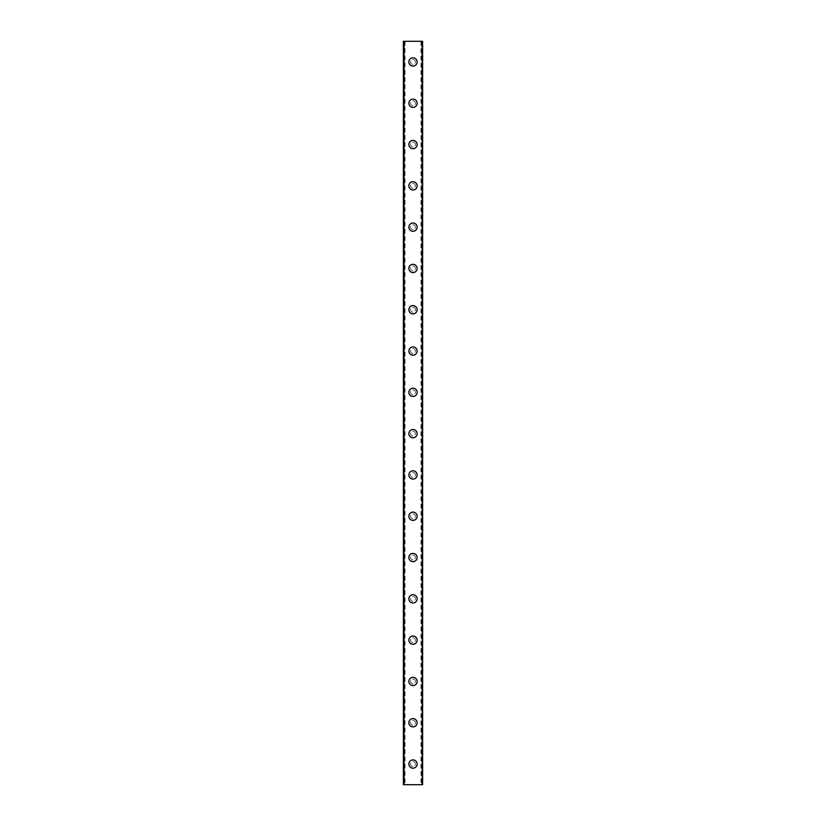 <?xml version="1.0" encoding="UTF-8"?>
<svg xmlns="http://www.w3.org/2000/svg" width="826" height="826" viewBox="0 0 826 826"><rect width="100%" height="100%" fill="white"/><g stroke="black" fill="none" stroke-linecap="round" stroke-linejoin="round"><path stroke-width="0.62" stroke-dasharray="4.13 3.1" d="M403.914 41.3L422.633 41.3L422.633 784.7L420.961 784.7L421.632 784.7L421.632 41.3L420.961 41.3L421.632 41.3L422.086 784.7L403.367 784.7L403.367 41.3L403.367 784.7L403.367 41.3L404.368 41.3L404.368 784.7L403.439 784.7L405.039 784.7L404.368 784.7L404.368 41.3L405.039 41.3L403.914 41.3L403.914 784.7M415.406 764.05A2.406 2.406 0 0 0 413 761.644A2.406 2.406 0 0 0 410.594 764.05A2.406 2.406 0 0 0 413 766.456A2.406 2.406 0 0 0 415.406 764.05A2.406 2.406 0 0 0 413 761.644A2.406 2.406 0 0 0 410.594 764.05A2.406 2.406 0 0 0 413 766.456A2.406 2.406 0 0 0 415.406 764.05M408.87 764.05A4.13 4.13 0 0 1 413 759.92A4.13 4.13 0 0 1 417.13 764.05A4.13 4.13 0 0 0 413 759.92A4.13 4.13 0 0 0 408.87 764.05A4.13 4.13 0 0 0 413 768.18A4.13 4.13 0 0 0 417.13 764.05A4.13 4.13 0 0 0 413 759.92A4.13 4.13 0 0 0 408.87 764.05A4.13 4.13 0 0 0 413 768.18A4.13 4.13 0 0 0 417.13 764.05A4.13 4.13 0 0 1 413 768.18A4.13 4.13 0 0 1 408.87 764.05M415.406 722.75A2.406 2.406 0 0 0 413 720.344A2.406 2.406 0 0 0 410.594 722.75A2.406 2.406 0 0 0 413 725.156A2.406 2.406 0 0 0 415.406 722.75A2.406 2.406 0 0 0 413 720.344A2.406 2.406 0 0 0 410.594 722.75A2.406 2.406 0 0 0 413 725.156A2.406 2.406 0 0 0 415.406 722.75M408.87 722.75A4.13 4.13 0 0 1 413 718.62A4.13 4.13 0 0 1 417.13 722.75A4.13 4.13 0 0 0 413 718.62A4.13 4.13 0 0 0 408.87 722.75A4.13 4.13 0 0 0 413 726.88A4.13 4.13 0 0 0 417.13 722.75A4.13 4.13 0 0 0 413 718.62A4.13 4.13 0 0 0 408.87 722.75A4.13 4.13 0 0 0 413 726.88A4.13 4.13 0 0 0 417.13 722.75A4.13 4.13 0 0 1 413 726.88A4.13 4.13 0 0 1 408.87 722.75M415.406 681.45A2.406 2.406 0 0 0 413 679.044A2.406 2.406 0 0 0 410.594 681.45A2.406 2.406 0 0 0 413 683.856A2.406 2.406 0 0 0 415.406 681.45A2.406 2.406 0 0 0 413 679.044A2.406 2.406 0 0 0 410.594 681.45A2.406 2.406 0 0 0 413 683.856A2.406 2.406 0 0 0 415.406 681.45M408.87 681.45A4.13 4.13 0 0 1 413 677.32A4.13 4.13 0 0 1 417.13 681.45A4.13 4.13 0 0 0 413 677.32A4.13 4.13 0 0 0 408.87 681.45A4.13 4.13 0 0 0 413 685.58A4.13 4.13 0 0 0 417.13 681.45A4.13 4.13 0 0 0 413 677.32A4.13 4.13 0 0 0 408.87 681.45A4.13 4.13 0 0 0 413 685.58A4.13 4.13 0 0 0 417.13 681.45A4.13 4.13 0 0 1 413 685.58A4.13 4.13 0 0 1 408.87 681.45M415.406 640.15A2.406 2.406 0 0 0 413 637.744A2.406 2.406 0 0 0 410.594 640.15A2.406 2.406 0 0 0 413 642.556A2.406 2.406 0 0 0 415.406 640.15A2.406 2.406 0 0 0 413 637.744A2.406 2.406 0 0 0 410.594 640.15A2.406 2.406 0 0 0 413 642.556A2.406 2.406 0 0 0 415.406 640.15M408.87 640.15A4.13 4.13 0 0 1 413 636.02A4.13 4.13 0 0 1 417.13 640.15A4.13 4.13 0 0 0 413 636.02A4.13 4.13 0 0 0 408.87 640.15A4.13 4.13 0 0 0 413 644.28A4.13 4.13 0 0 0 417.13 640.15A4.13 4.13 0 0 0 413 636.02A4.13 4.13 0 0 0 408.87 640.15A4.13 4.13 0 0 0 413 644.28A4.13 4.13 0 0 0 417.13 640.15A4.13 4.13 0 0 1 413 644.28A4.13 4.13 0 0 1 408.87 640.15M415.406 598.85A2.406 2.406 0 0 0 413 596.444A2.406 2.406 0 0 0 410.594 598.85A2.406 2.406 0 0 0 413 601.256A2.406 2.406 0 0 0 415.406 598.85A2.406 2.406 0 0 0 413 596.444A2.406 2.406 0 0 0 410.594 598.85A2.406 2.406 0 0 0 413 601.256A2.406 2.406 0 0 0 415.406 598.85M408.87 598.85A4.13 4.13 0 0 1 413 594.72A4.13 4.13 0 0 1 417.13 598.85A4.13 4.13 0 0 0 413 594.72A4.13 4.13 0 0 0 408.87 598.85A4.13 4.13 0 0 0 413 602.98A4.13 4.13 0 0 0 417.13 598.85A4.13 4.13 0 0 0 413 594.72A4.13 4.13 0 0 0 408.87 598.85A4.13 4.13 0 0 0 413 602.98A4.13 4.13 0 0 0 417.13 598.85A4.13 4.13 0 0 1 413 602.98A4.13 4.13 0 0 1 408.87 598.85M415.406 557.55A2.406 2.406 0 0 0 413 555.144A2.406 2.406 0 0 0 410.594 557.55A2.406 2.406 0 0 0 413 559.956A2.406 2.406 0 0 0 415.406 557.55A2.406 2.406 0 0 0 413 555.144A2.406 2.406 0 0 0 410.594 557.55A2.406 2.406 0 0 0 413 559.956A2.406 2.406 0 0 0 415.406 557.55M408.87 557.55A4.13 4.13 0 0 1 413 553.42A4.13 4.13 0 0 1 417.13 557.55A4.13 4.13 0 0 0 413 553.42A4.13 4.13 0 0 0 408.87 557.55A4.13 4.13 0 0 0 413 561.68A4.13 4.13 0 0 0 417.13 557.55A4.13 4.13 0 0 0 413 553.42A4.13 4.13 0 0 0 408.87 557.55A4.13 4.13 0 0 0 413 561.68A4.13 4.13 0 0 0 417.13 557.55A4.13 4.13 0 0 1 413 561.68A4.13 4.13 0 0 1 408.87 557.55M415.406 516.25A2.406 2.406 0 0 0 413 513.844A2.406 2.406 0 0 0 410.594 516.25A2.406 2.406 0 0 0 413 518.656A2.406 2.406 0 0 0 415.406 516.25A2.406 2.406 0 0 0 413 513.844A2.406 2.406 0 0 0 410.594 516.25A2.406 2.406 0 0 0 413 518.656A2.406 2.406 0 0 0 415.406 516.25M408.87 516.25A4.13 4.13 0 0 1 413 512.12A4.13 4.13 0 0 1 417.13 516.25A4.13 4.13 0 0 0 413 512.12A4.13 4.13 0 0 0 408.87 516.25A4.13 4.13 0 0 0 413 520.38A4.13 4.13 0 0 0 417.13 516.25A4.13 4.13 0 0 0 413 512.12A4.13 4.13 0 0 0 408.87 516.25A4.13 4.13 0 0 0 413 520.38A4.13 4.13 0 0 0 417.13 516.25A4.13 4.13 0 0 1 413 520.38A4.13 4.13 0 0 1 408.87 516.25M415.406 474.95A2.406 2.406 0 0 0 413 472.544A2.406 2.406 0 0 0 410.594 474.95A2.406 2.406 0 0 0 413 477.356A2.406 2.406 0 0 0 415.406 474.95A2.406 2.406 0 0 0 413 472.544A2.406 2.406 0 0 0 410.594 474.95A2.406 2.406 0 0 0 413 477.356A2.406 2.406 0 0 0 415.406 474.95M408.87 474.95A4.13 4.13 0 0 1 413 470.82A4.13 4.13 0 0 1 417.13 474.95A4.13 4.13 0 0 0 413 470.82A4.13 4.13 0 0 0 408.87 474.95A4.13 4.13 0 0 0 413 479.08A4.13 4.13 0 0 0 417.13 474.95A4.13 4.13 0 0 0 413 470.82A4.13 4.13 0 0 0 408.87 474.95A4.13 4.13 0 0 0 413 479.08A4.13 4.13 0 0 0 417.13 474.95A4.13 4.13 0 0 1 413 479.08A4.13 4.13 0 0 1 408.87 474.95M415.406 433.65A2.406 2.406 0 0 0 413 431.244A2.406 2.406 0 0 0 410.594 433.65A2.406 2.406 0 0 0 413 436.056A2.406 2.406 0 0 0 415.406 433.65A2.406 2.406 0 0 0 413 431.244A2.406 2.406 0 0 0 410.594 433.65A2.406 2.406 0 0 0 413 436.056A2.406 2.406 0 0 0 415.406 433.65M408.87 433.65A4.13 4.13 0 0 1 413 429.52A4.13 4.13 0 0 1 417.13 433.65A4.13 4.13 0 0 0 413 429.52A4.13 4.13 0 0 0 408.87 433.65A4.13 4.13 0 0 0 413 437.78A4.13 4.13 0 0 0 417.13 433.65A4.13 4.13 0 0 0 413 429.52A4.13 4.13 0 0 0 408.87 433.65A4.13 4.13 0 0 0 413 437.78A4.13 4.13 0 0 0 417.13 433.65A4.13 4.13 0 0 1 413 437.78A4.13 4.13 0 0 1 408.87 433.65M415.406 392.35A2.406 2.406 0 0 0 413 389.944A2.406 2.406 0 0 0 410.594 392.35A2.406 2.406 0 0 0 413 394.756A2.406 2.406 0 0 0 415.406 392.35A2.406 2.406 0 0 0 413 389.944A2.406 2.406 0 0 0 410.594 392.35A2.406 2.406 0 0 0 413 394.756A2.406 2.406 0 0 0 415.406 392.35M408.87 392.35A4.13 4.13 0 0 1 413 388.22A4.13 4.13 0 0 1 417.13 392.35A4.13 4.13 0 0 0 413 388.22A4.13 4.13 0 0 0 408.87 392.35A4.13 4.13 0 0 0 413 396.48A4.13 4.13 0 0 0 417.13 392.35A4.13 4.13 0 0 0 413 388.22A4.13 4.13 0 0 0 408.87 392.35A4.13 4.13 0 0 0 413 396.48A4.13 4.13 0 0 0 417.13 392.35A4.13 4.13 0 0 1 413 396.48A4.13 4.13 0 0 1 408.87 392.35M415.406 351.05A2.406 2.406 0 0 0 413 348.644A2.406 2.406 0 0 0 410.594 351.05A2.406 2.406 0 0 0 413 353.456A2.406 2.406 0 0 0 415.406 351.05A2.406 2.406 0 0 0 413 348.644A2.406 2.406 0 0 0 410.594 351.05A2.406 2.406 0 0 0 413 353.456A2.406 2.406 0 0 0 415.406 351.05M408.87 351.05A4.13 4.13 0 0 1 413 346.92A4.13 4.13 0 0 1 417.13 351.05A4.13 4.13 0 0 0 413 346.92A4.13 4.13 0 0 0 408.87 351.05A4.13 4.13 0 0 0 413 355.18A4.13 4.13 0 0 0 417.13 351.05A4.13 4.13 0 0 0 413 346.92A4.13 4.13 0 0 0 408.87 351.05A4.13 4.13 0 0 0 413 355.18A4.13 4.13 0 0 0 417.13 351.05A4.13 4.13 0 0 1 413 355.18A4.13 4.13 0 0 1 408.87 351.05M415.406 309.75A2.406 2.406 0 0 0 413 307.344A2.406 2.406 0 0 0 410.594 309.75A2.406 2.406 0 0 0 413 312.156A2.406 2.406 0 0 0 415.406 309.75A2.406 2.406 0 0 0 413 307.344A2.406 2.406 0 0 0 410.594 309.75A2.406 2.406 0 0 0 413 312.156A2.406 2.406 0 0 0 415.406 309.75M408.87 309.75A4.13 4.13 0 0 1 413 305.62A4.13 4.13 0 0 1 417.13 309.75A4.13 4.13 0 0 0 413 305.62A4.13 4.13 0 0 0 408.87 309.75A4.13 4.13 0 0 0 413 313.88A4.13 4.13 0 0 0 417.13 309.75A4.13 4.13 0 0 0 413 305.62A4.13 4.13 0 0 0 408.87 309.75A4.13 4.13 0 0 0 413 313.88A4.13 4.13 0 0 0 417.13 309.75A4.13 4.13 0 0 1 413 313.88A4.13 4.13 0 0 1 408.87 309.75M415.406 268.45A2.406 2.406 0 0 0 413 266.044A2.406 2.406 0 0 0 410.594 268.45A2.406 2.406 0 0 0 413 270.856A2.406 2.406 0 0 0 415.406 268.45A2.406 2.406 0 0 0 413 266.044A2.406 2.406 0 0 0 410.594 268.45A2.406 2.406 0 0 0 413 270.856A2.406 2.406 0 0 0 415.406 268.45M408.87 268.45A4.13 4.13 0 0 1 413 264.32A4.13 4.13 0 0 1 417.13 268.45A4.13 4.13 0 0 0 413 264.32A4.13 4.13 0 0 0 408.87 268.45A4.13 4.13 0 0 0 413 272.58A4.13 4.13 0 0 0 417.13 268.45A4.13 4.13 0 0 0 413 264.32A4.13 4.13 0 0 0 408.87 268.45A4.13 4.13 0 0 0 413 272.58A4.13 4.13 0 0 0 417.13 268.45A4.13 4.13 0 0 1 413 272.58A4.13 4.13 0 0 1 408.87 268.45M415.406 227.15A2.406 2.406 0 0 0 413 224.744A2.406 2.406 0 0 0 410.594 227.15A2.406 2.406 0 0 0 413 229.556A2.406 2.406 0 0 0 415.406 227.15A2.406 2.406 0 0 0 413 224.744A2.406 2.406 0 0 0 410.594 227.15A2.406 2.406 0 0 0 413 229.556A2.406 2.406 0 0 0 415.406 227.15M408.87 227.15A4.13 4.13 0 0 1 413 223.02A4.13 4.13 0 0 1 417.13 227.15A4.13 4.13 0 0 0 413 223.02A4.13 4.13 0 0 0 408.87 227.15A4.13 4.13 0 0 0 413 231.28A4.13 4.13 0 0 0 417.13 227.15A4.13 4.13 0 0 0 413 223.02A4.13 4.13 0 0 0 408.87 227.15A4.13 4.13 0 0 0 413 231.28A4.13 4.13 0 0 0 417.13 227.15A4.13 4.13 0 0 1 413 231.28A4.13 4.13 0 0 1 408.87 227.15M415.406 185.85A2.406 2.406 0 0 0 413 183.444A2.406 2.406 0 0 0 410.594 185.85A2.406 2.406 0 0 0 413 188.256A2.406 2.406 0 0 0 415.406 185.85A2.406 2.406 0 0 0 413 183.444A2.406 2.406 0 0 0 410.594 185.85A2.406 2.406 0 0 0 413 188.256A2.406 2.406 0 0 0 415.406 185.85M408.87 185.85A4.13 4.13 0 0 1 413 181.72A4.13 4.13 0 0 1 417.13 185.85A4.13 4.13 0 0 0 413 181.72A4.13 4.13 0 0 0 408.87 185.85A4.13 4.13 0 0 0 413 189.98A4.13 4.13 0 0 0 417.13 185.85A4.13 4.13 0 0 0 413 181.72A4.13 4.13 0 0 0 408.87 185.85A4.13 4.13 0 0 0 413 189.98A4.13 4.13 0 0 0 417.13 185.85A4.13 4.13 0 0 1 413 189.98A4.13 4.13 0 0 1 408.87 185.85M415.406 144.55A2.406 2.406 0 0 0 413 142.144A2.406 2.406 0 0 0 410.594 144.55A2.406 2.406 0 0 0 413 146.956A2.406 2.406 0 0 0 415.406 144.55A2.406 2.406 0 0 0 413 142.144A2.406 2.406 0 0 0 410.594 144.55A2.406 2.406 0 0 0 413 146.956A2.406 2.406 0 0 0 415.406 144.55M408.87 144.55A4.13 4.13 0 0 1 413 140.42A4.13 4.13 0 0 1 417.13 144.55A4.13 4.13 0 0 0 413 140.42A4.13 4.13 0 0 0 408.87 144.55A4.13 4.13 0 0 0 413 148.68A4.13 4.13 0 0 0 417.13 144.55A4.13 4.13 0 0 0 413 140.42A4.13 4.13 0 0 0 408.87 144.55A4.13 4.13 0 0 0 413 148.68A4.13 4.13 0 0 0 417.13 144.55A4.13 4.13 0 0 1 413 148.68A4.13 4.13 0 0 1 408.87 144.55M415.406 103.25A2.406 2.406 0 0 0 413 100.844A2.406 2.406 0 0 0 410.594 103.25A2.406 2.406 0 0 0 413 105.656A2.406 2.406 0 0 0 415.406 103.25A2.406 2.406 0 0 0 413 100.844A2.406 2.406 0 0 0 410.594 103.25A2.406 2.406 0 0 0 413 105.656A2.406 2.406 0 0 0 415.406 103.25M408.87 103.25A4.13 4.13 0 0 1 413 99.12A4.13 4.13 0 0 1 417.13 103.25A4.13 4.13 0 0 0 413 99.12A4.13 4.13 0 0 0 408.87 103.25A4.13 4.13 0 0 0 413 107.38A4.13 4.13 0 0 0 417.13 103.25A4.13 4.13 0 0 0 413 99.12A4.13 4.13 0 0 0 408.87 103.25A4.13 4.13 0 0 0 413 107.38A4.13 4.13 0 0 0 417.13 103.25A4.13 4.13 0 0 1 413 107.38A4.13 4.13 0 0 1 408.87 103.25M415.406 61.95A2.406 2.406 0 0 0 413 59.544A2.406 2.406 0 0 0 410.594 61.95A2.406 2.406 0 0 0 413 64.356A2.406 2.406 0 0 0 415.406 61.95A2.406 2.406 0 0 0 413 59.544A2.406 2.406 0 0 0 410.594 61.95A2.406 2.406 0 0 0 413 64.356A2.406 2.406 0 0 0 415.406 61.95M408.87 61.95A4.13 4.13 0 0 1 413 57.82A4.13 4.13 0 0 1 417.13 61.95A4.13 4.13 0 0 0 413 57.82A4.13 4.13 0 0 0 408.87 61.95A4.13 4.13 0 0 0 413 66.08A4.13 4.13 0 0 0 417.13 61.95A4.13 4.13 0 0 0 413 57.82A4.13 4.13 0 0 0 408.87 61.95A4.13 4.13 0 0 0 413 66.08A4.13 4.13 0 0 0 417.13 61.95A4.13 4.13 0 0 1 413 66.08A4.13 4.13 0 0 1 408.87 61.95M413.96 41.3L413.237 41.3L413.96 41.3M413.237 41.3L414.053 41.3L413.237 41.3M411.792 41.3L412.763 41.3L411.792 41.3M403.439 41.3L403.439 784.7L403.439 41.3M412.04 784.7L412.763 784.7L412.04 784.7M412.763 784.7L411.947 784.7L412.763 784.7M422.633 41.3L422.633 784.7L422.633 41.3M422.086 41.3L422.086 784.7M403.8 41.3L403.8 784.7L403.8 41.3M422.561 41.3L422.561 784.7L422.561 41.3M422.2 41.3L422.2 784.7L422.2 41.3M405.039 41.3L405.039 784.7M420.961 41.3L420.961 784.7"/><path stroke-width="1.24" d="M408.87 764.05A4.13 4.13 0 0 1 413 759.92A4.13 4.13 0 0 1 417.13 764.05A4.13 4.13 0 0 1 413 768.18A4.13 4.13 0 0 1 408.87 764.05M408.87 722.75A4.13 4.13 0 0 1 413 718.62A4.13 4.13 0 0 1 417.13 722.75A4.13 4.13 0 0 1 413 726.88A4.13 4.13 0 0 1 408.87 722.75M408.87 681.45A4.13 4.13 0 0 1 413 677.32A4.13 4.13 0 0 1 417.13 681.45A4.13 4.13 0 0 1 413 685.58A4.13 4.13 0 0 1 408.87 681.45M408.87 640.15A4.13 4.13 0 0 1 413 636.02A4.13 4.13 0 0 1 417.13 640.15A4.13 4.13 0 0 1 413 644.28A4.13 4.13 0 0 1 408.87 640.15M408.87 598.85A4.13 4.13 0 0 1 413 594.72A4.13 4.13 0 0 1 417.13 598.85A4.13 4.13 0 0 1 413 602.98A4.13 4.13 0 0 1 408.87 598.85M408.87 557.55A4.13 4.13 0 0 1 413 553.42A4.13 4.13 0 0 1 417.13 557.55A4.13 4.13 0 0 1 413 561.68A4.13 4.13 0 0 1 408.87 557.55M408.87 516.25A4.13 4.13 0 0 1 413 512.12A4.13 4.13 0 0 1 417.13 516.25A4.13 4.13 0 0 1 413 520.38A4.13 4.13 0 0 1 408.87 516.25M408.87 474.95A4.13 4.13 0 0 1 413 470.82A4.13 4.13 0 0 1 417.13 474.95A4.13 4.13 0 0 1 413 479.08A4.13 4.13 0 0 1 408.87 474.95M408.87 433.65A4.13 4.13 0 0 1 413 429.52A4.13 4.13 0 0 1 417.13 433.65A4.13 4.13 0 0 1 413 437.78A4.13 4.13 0 0 1 408.87 433.65M408.87 392.35A4.13 4.13 0 0 1 413 388.22A4.13 4.13 0 0 1 417.13 392.35A4.13 4.13 0 0 1 413 396.48A4.13 4.13 0 0 1 408.87 392.35M408.87 351.05A4.13 4.13 0 0 1 413 346.92A4.13 4.13 0 0 1 417.13 351.05A4.13 4.13 0 0 1 413 355.18A4.13 4.13 0 0 1 408.87 351.05M408.87 309.75A4.13 4.13 0 0 1 413 305.62A4.13 4.13 0 0 1 417.13 309.75A4.13 4.13 0 0 1 413 313.88A4.13 4.13 0 0 1 408.87 309.75M408.87 268.45A4.13 4.13 0 0 1 413 264.32A4.13 4.13 0 0 1 417.13 268.45A4.13 4.13 0 0 1 413 272.58A4.13 4.13 0 0 1 408.87 268.45M408.87 227.15A4.13 4.13 0 0 1 413 223.02A4.13 4.13 0 0 1 417.13 227.15A4.13 4.13 0 0 1 413 231.28A4.13 4.13 0 0 1 408.87 227.15M408.87 185.85A4.13 4.13 0 0 1 413 181.72A4.13 4.13 0 0 1 417.13 185.85A4.13 4.13 0 0 1 413 189.98A4.13 4.13 0 0 1 408.87 185.85M408.87 144.55A4.13 4.13 0 0 1 413 140.42A4.13 4.13 0 0 1 417.13 144.55A4.13 4.13 0 0 1 413 148.68A4.13 4.13 0 0 1 408.87 144.55M408.87 103.25A4.13 4.13 0 0 1 413 99.12A4.13 4.13 0 0 1 417.13 103.25A4.13 4.13 0 0 1 413 107.38A4.13 4.13 0 0 1 408.87 103.25M408.87 61.95A4.13 4.13 0 0 1 413 57.82A4.13 4.13 0 0 1 417.13 61.95A4.13 4.13 0 0 1 413 66.08A4.13 4.13 0 0 1 408.87 61.95M403.367 41.3L422.633 41.3L422.633 784.7L403.367 784.7L403.367 41.3M403.78 41.3L403.78 784.7M422.22 41.3L422.22 784.7"/></g></svg>
